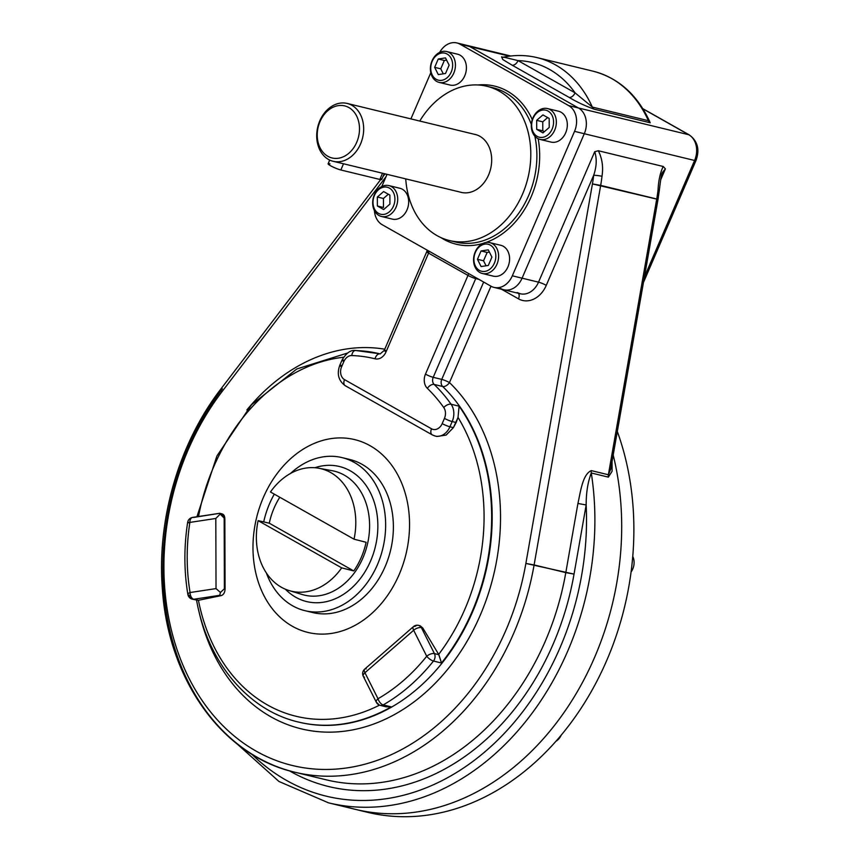 <?xml version="1.0" encoding="UTF-8"?>
<svg xmlns="http://www.w3.org/2000/svg" width="859" height="859" viewBox="0 0 859 859"><rect width="100%" height="100%" fill="white"/><g stroke="black" fill="none" stroke-linecap="round" stroke-linejoin="round"><path stroke-width="1.29" d="M382.234 224.736L490.961 286.187A19.843 15.376 -76.4 0 0 494.065 287.411A19.843 15.376 -76.4 0 0 512.329 275.803L522.079 278.176L584.292 133.725A19.843 15.376 -76.4 0 0 578.472 107.987L469.744 46.547A19.843 15.376 -76.4 0 0 466.641 45.312A19.843 15.376 103.6 0 1 469.744 46.547L578.472 107.987A19.843 15.376 103.6 0 1 584.292 133.725L522.079 278.176A19.843 15.376 103.6 0 1 503.814 289.773A19.843 15.376 -76.4 0 0 522.079 278.176L512.329 275.803L574.542 131.352A19.843 15.376 -76.4 0 0 568.722 105.625L578.472 107.987L568.722 105.625L459.994 44.174A19.843 15.376 -76.4 0 0 456.891 42.95A19.843 15.376 -76.4 0 0 439.679 52.399A19.843 15.376 -76.4 0 1 459.994 44.174L469.744 46.547L459.994 44.174L568.722 105.625A19.843 15.376 -76.4 0 1 574.542 131.352L584.292 133.725L574.542 131.352L512.329 275.803A19.843 15.376 -76.4 0 1 490.961 286.187L449.472 382.577A5.949 0.805 -156.7 0 0 441.741 379.388A5.949 0.805 -156.7 0 1 449.472 382.577A5.949 3.425 134.1 0 1 442.686 386.507A5.949 4.617 103.6 0 1 441.741 379.388L483.66 282.053L441.741 379.388A5.949 4.617 103.6 0 0 442.686 386.507A5.949 3.425 134.1 0 0 449.472 382.577A194.467 150.701 -76.4 0 1 426.859 691.291A194.467 150.701 -76.4 0 1 198.515 609.461A194.467 150.701 -76.4 0 0 426.859 691.291A194.467 150.701 -76.4 0 0 449.472 382.577L490.983 286.197L382.234 224.736A19.843 15.376 -76.4 0 1 374.395 210.552A19.843 15.376 -76.4 0 0 382.234 224.736M440.946 237.61A81.358 63.051 -76.4 0 0 482.951 243.43A81.358 63.051 -76.4 0 1 440.946 237.61M485.786 242.528A81.358 63.051 -76.4 0 0 538.163 138.739A81.358 63.051 -76.4 0 1 485.786 242.528M532.29 119.626A81.358 63.051 -76.4 0 0 477.958 84.977A81.358 63.051 -76.4 0 1 532.29 119.626M430.799 72.714L410.913 118.896L430.799 72.714M387.022 174.356L381.783 186.532L387.022 174.356M455.549 242.023A79.372 61.504 -76.4 0 0 517.515 214.911A79.372 61.504 -76.4 0 0 534.835 136.173A79.372 61.504 -76.4 0 1 517.515 214.911A79.372 61.504 -76.4 0 1 455.549 242.023L449.461 240.541A79.372 61.504 -76.4 0 0 527.941 177.899A79.372 61.504 -76.4 0 0 486.87 86.265A79.372 61.504 -76.4 0 0 419.761 121.044A79.372 61.504 -76.4 0 1 519.298 110.875A79.372 61.504 -76.4 0 1 489.555 233.53A79.372 61.504 -76.4 0 1 405.738 178.897A79.372 61.504 -76.4 0 0 449.461 240.541M531.356 124.448A79.372 61.504 -76.4 0 0 492.959 87.747A79.372 61.504 -76.4 0 1 531.356 124.448M473.878 134.165A29.818 23.107 103.6 0 1 488.588 174.946A29.818 23.107 103.6 0 1 459.855 192.019M380.376 178.21A7.935 1.074 -156.7 0 1 379.85 179.445L340.84 169.985A7.935 1.074 -156.7 0 1 330.532 165.733A7.935 1.074 -156.7 0 1 329.974 163.844M384.22 173.647L381.697 179.51A7.935 1.074 -156.7 0 1 379.85 179.445L382.523 173.228L379.85 179.445L340.84 169.985L343.525 163.768L333.174 161.299A29.764 23.064 -76.4 0 0 362.605 137.805A29.764 23.064 -76.4 0 0 347.197 103.445A29.764 23.064 -76.4 0 0 318.657 123.846A29.764 23.064 -76.4 0 0 328.525 159.463A29.764 23.064 -76.4 0 0 333.174 161.299M462.443 192.652L343.525 163.768L340.84 169.985A7.935 1.074 -156.7 0 1 332.605 166.807A7.935 1.074 -156.7 0 1 328.117 163.768L329.716 160.075M396.053 207.18A15.87 12.305 -76.4 0 0 388.923 185.608A15.87 12.305 -76.4 0 0 374.309 194.896A15.87 12.305 -76.4 0 0 381.439 216.468A15.87 12.305 -76.4 0 0 396.053 207.18M381.439 216.468L392.413 219.131A15.87 12.305 -76.4 0 0 407.026 209.843A15.87 12.305 -76.4 0 0 399.897 188.271L388.923 185.608M383.479 207.481L383.447 198.483L388.332 194.231L383.447 198.483L377.359 197.012L383.608 191.557L389.879 195.111L389.911 204.098L383.662 209.553L377.38 205.999L377.359 197.012L383.608 191.557L389.879 195.111L389.911 204.098L383.662 209.553L377.38 205.999L377.359 197.012L383.447 198.483L383.479 207.481L377.38 205.999L383.479 207.481M374.309 194.896A15.87 12.305 -76.4 0 0 385.229 216.618A15.87 12.305 -76.4 0 0 396.01 191.6A15.87 12.305 -76.4 0 0 374.309 194.896M374.449 195.369A13.894 10.759 -76.4 0 0 384.005 214.374A13.894 10.759 -76.4 0 0 393.433 192.48A13.894 10.759 -76.4 0 0 374.449 195.369A13.894 10.759 -76.4 0 0 384.005 214.374A13.894 10.759 -76.4 0 0 393.433 192.48A13.894 10.759 -76.4 0 0 374.449 195.369M492.314 243.612A15.87 12.305 -76.4 0 0 489.834 242.635A15.87 12.305 -76.4 0 0 474.608 253.512A15.87 12.305 -76.4 0 0 479.87 272.507A15.87 12.305 -76.4 0 0 482.35 273.495A15.87 12.305 -76.4 0 0 497.576 262.607A15.87 12.305 -76.4 0 0 492.314 243.612M482.35 273.495L493.324 276.147A15.87 12.305 -76.4 0 0 508.549 265.27A15.87 12.305 -76.4 0 0 503.288 246.275A15.87 12.305 -76.4 0 0 500.808 245.298L489.834 242.635M487.139 252.449L489.405 252.106L487.139 252.449L481.04 250.968L488.277 249.872L491.917 257.109L488.331 265.452L481.094 266.548L477.454 259.311L481.04 250.968L488.277 249.872L491.917 257.109L488.331 265.452L481.094 266.548L477.454 259.311L481.04 250.968L487.139 252.449L483.553 260.782L477.454 259.311L483.553 260.782L487.139 252.449M486.065 265.796L483.553 260.782L486.065 265.796M479.87 272.507A15.87 12.305 -76.4 0 0 498.617 256.165A15.87 12.305 -76.4 0 0 479.784 245.524A15.87 12.305 -76.4 0 0 479.87 272.507M479.429 270.402A13.894 10.759 -76.4 0 0 495.836 256.1A13.894 10.759 -76.4 0 0 479.354 246.791A13.894 10.759 -76.4 0 0 479.429 270.402A13.894 10.759 -76.4 0 0 495.836 256.1A13.894 10.759 -76.4 0 0 479.354 246.791A13.894 10.759 -76.4 0 0 479.429 270.402M532.956 117.855A15.87 12.305 -76.4 0 0 540.086 139.426A15.87 12.305 -76.4 0 0 554.699 130.149A15.87 12.305 -76.4 0 0 547.57 108.578A15.87 12.305 -76.4 0 0 532.956 117.855M540.086 139.426L551.059 142.089A15.87 12.305 -76.4 0 0 566.757 129.559A15.87 12.305 -76.4 0 0 558.543 111.23L547.57 108.578M542.759 121.828L547.645 117.565L542.759 121.828L536.671 120.346L542.92 114.902L549.191 118.445L549.223 127.443L542.974 132.887L536.692 129.344L536.671 120.346L542.92 114.902L549.191 118.445L549.223 127.443L542.974 132.887L536.692 129.344L536.671 120.346L542.759 121.828L542.791 130.826L536.692 129.344L542.791 130.826L542.759 121.828M544.338 131.695L542.791 130.826L544.338 131.695M554.699 130.149A15.87 12.305 -76.4 0 0 543.779 108.417A15.87 12.305 -76.4 0 0 533.01 133.435A15.87 12.305 -76.4 0 0 554.699 130.149M552.122 129.086A13.894 10.759 -76.4 0 0 542.566 110.07A13.894 10.759 -76.4 0 0 533.138 131.964A13.894 10.759 -76.4 0 0 552.122 129.086A13.894 10.759 -76.4 0 0 542.566 110.07A13.894 10.759 -76.4 0 0 533.138 131.964A13.894 10.759 -76.4 0 0 552.122 129.086M436.694 81.422A15.87 12.305 -76.4 0 0 439.174 82.41A15.87 12.305 -76.4 0 0 454.4 71.522A15.87 12.305 -76.4 0 0 449.139 52.539A15.87 12.305 -76.4 0 0 446.659 51.551A15.87 12.305 -76.4 0 0 431.433 62.428A15.87 12.305 -76.4 0 0 436.694 81.422M439.174 82.41L450.148 85.062A15.87 12.305 -76.4 0 0 465.846 72.543A15.87 12.305 -76.4 0 0 457.632 54.214L446.659 51.551M444.339 60.474L446.605 60.13L444.339 60.474L438.251 59.003L445.477 57.897L449.128 65.144L445.531 73.487L438.294 74.583L434.654 67.335L438.251 59.003L445.477 57.897L449.128 65.144L445.531 73.487L438.294 74.583L434.654 67.335L438.251 59.003L444.339 60.474L440.753 68.817L434.654 67.335L440.753 68.817L444.339 60.474M443.265 73.831L440.753 68.817L443.265 73.831M449.139 52.539A15.87 12.305 -76.4 0 0 430.391 68.881A15.87 12.305 -76.4 0 0 449.225 79.522A15.87 12.305 -76.4 0 0 449.139 52.539M447.142 54.042A13.894 10.759 -76.4 0 0 430.735 68.344A13.894 10.759 -76.4 0 0 447.217 77.654A13.894 10.759 -76.4 0 0 447.142 54.042A13.894 10.759 -76.4 0 0 430.735 68.344A13.894 10.759 -76.4 0 0 447.217 77.654A13.894 10.759 -76.4 0 0 447.142 54.042M561.217 735.111A12.896 9.997 103.6 0 1 555.913 741.296A12.896 9.997 103.6 0 0 561.217 735.111M632.75 556.439A12.896 9.997 103.6 0 1 631.086 571.976A12.896 9.997 103.6 0 0 632.75 556.439M289.215 590.595A62.997 48.823 -76.4 0 1 281.387 587.245A62.997 48.823 -76.4 0 1 258.119 520.64L269.264 523.195L353.768 570.945A63.663 49.339 -76.4 0 0 366.106 542.276L354.037 539.194A62.997 48.823 -76.4 0 0 330.769 472.59A62.997 48.823 -76.4 0 0 270.467 491.982L354.037 539.194A62.997 48.823 -76.4 0 0 318.882 468.252A62.997 48.823 -76.4 0 0 270.467 491.982L354.037 539.194L366.106 542.276A63.663 49.339 -76.4 0 1 353.768 570.945L341.689 567.863A62.997 48.823 -76.4 0 1 289.215 590.595L302.228 594.525A63.749 49.403 103.6 0 0 367.308 544.767A63.749 49.403 103.6 0 0 332.24 470.721A63.749 49.403 103.6 0 1 367.308 544.767A63.749 49.403 103.6 0 1 302.228 594.525M279.798 497.254A63.663 49.339 -76.4 0 0 269.264 523.195L353.768 570.945L341.689 567.863A62.997 48.823 -76.4 0 1 281.387 587.245A62.997 48.823 -76.4 0 1 258.119 520.64L341.689 567.863L258.119 520.64L269.264 523.195A63.663 49.339 -76.4 0 1 279.798 497.254M295.775 597.263A69.504 53.859 103.6 0 1 285.392 589.22A69.504 53.859 103.6 0 0 295.775 597.263A69.504 53.859 103.6 0 0 376.918 538.679A69.504 53.859 103.6 0 0 314.856 467.736A69.504 53.859 103.6 0 1 376.918 538.679A69.504 53.859 103.6 0 1 295.775 597.263M304.945 610.685A78.749 61.032 -76.4 0 1 266.387 573.017A78.749 61.032 -76.4 0 0 292.64 605.81A78.749 61.032 -76.4 0 0 377.445 564.631A78.749 61.032 -76.4 0 0 354.37 462.486A78.749 61.032 -76.4 0 0 290.535 473.438A78.749 61.032 -76.4 0 1 342.065 457.611L349.806 459.49A78.749 61.032 -76.4 0 1 362.111 464.365A78.749 61.032 -76.4 0 1 388.204 558.586A78.749 61.032 -76.4 0 1 312.687 612.553L304.945 610.685A78.749 61.032 -76.4 0 0 380.462 556.707A78.749 61.032 -76.4 0 0 354.37 462.486A78.749 61.032 -76.4 0 0 342.065 457.611M274.3 494.14A78.749 61.032 -76.4 0 0 263.702 521.918A78.749 61.032 -76.4 0 1 274.3 494.14M361.424 810.692A259.944 201.446 103.6 0 0 578.805 711.681A259.944 201.446 103.6 0 0 617.32 431.476A259.944 201.446 103.6 0 1 580.963 708.439A259.944 201.446 103.6 0 1 367.491 812.292L355.304 809.339A259.944 201.446 103.6 0 0 560.583 717.34A259.944 201.446 103.6 0 0 613.186 455.055A259.944 201.446 103.6 0 1 555.494 724.116A259.944 201.446 103.6 0 1 342.043 805.495A259.944 201.446 103.6 0 0 555.494 724.116A259.944 201.446 103.6 0 0 613.186 455.055A259.944 201.446 103.6 0 1 560.583 717.34A259.944 201.446 103.6 0 1 355.304 809.339L328.492 802.832L278.96 781.475L237.256 744.066M327.859 156.306A26.79 20.756 -76.4 0 0 359.502 128.721A26.79 20.756 -76.4 0 0 327.719 110.768A26.79 20.756 -76.4 0 0 327.859 156.306A26.79 20.756 -76.4 0 0 359.502 128.721A26.79 20.756 -76.4 0 0 327.719 110.768A26.79 20.756 -76.4 0 0 327.859 156.306M328.525 159.463A29.764 23.064 -76.4 0 0 363.679 128.807A29.764 23.064 -76.4 0 0 328.363 108.857A29.764 23.064 -76.4 0 0 328.525 159.463M503.696 57.123L518.041 60.613A5.949 3.672 -60.5 0 1 512.05 65.144L569.077 97.368C576.41 101.802 584.775 105.743 594.17 109.19A5.949 4.617 103.6 0 1 592.334 107.085A5.949 4.617 103.6 0 0 594.17 109.19L650.231 122.783A5.949 4.617 103.6 0 1 648.395 120.679A5.949 4.617 103.6 0 0 650.231 122.783L649.06 120.131L650.231 122.783L594.17 109.19C584.775 105.743 576.41 101.802 569.077 97.368A5.949 3.672 119.5 0 0 575.058 92.836A113.109 87.65 -76.4 0 0 518.041 60.613L575.058 92.836L592.334 107.085A119.057 92.267 -76.4 0 0 537.047 57.607C526.148 54.987 515.035 54.826 503.696 57.123L502.515 57.242A5.949 4.617 103.6 0 0 504.158 57.252L518.041 60.613L575.058 92.836A113.109 87.65 -76.4 0 0 518.041 60.613A5.949 3.672 -60.5 0 1 512.05 65.144L569.077 97.368A5.949 3.672 119.5 0 0 575.058 92.836L592.334 107.085A119.057 92.267 -76.4 0 0 537.047 57.607L593.118 71.2C617.771 77.718 636.336 93.867 648.792 119.637L649.007 120.335M263.294 497.619A99.215 76.891 103.6 0 1 398.898 477.035A99.215 76.891 103.6 0 1 331.553 633.405A99.215 76.891 103.6 0 1 263.294 497.619A99.215 76.891 103.6 0 1 398.898 477.035A99.215 76.891 103.6 0 1 331.553 633.405A99.215 76.891 103.6 0 1 263.294 497.619M608.344 477.132L612.113 471.269L612.048 461.551L612.113 471.269L608.344 477.132L591.282 472.987A259.944 201.446 103.6 0 1 328.492 802.832A259.944 201.446 103.6 0 0 591.282 472.987C587.846 482.028 586.139 492.679 586.16 504.963L577.924 503.471C580.523 492.067 582.488 474.383 591.314 470.614L608.376 474.759A5.949 4.617 -76.4 0 0 608.344 477.132L591.282 472.987A5.949 4.617 103.6 0 1 591.314 470.614L608.376 474.759A5.949 4.617 -76.4 0 0 608.344 477.132M476.122 277.801A5.949 4.617 -76.4 0 0 475.725 278.606L433.204 377.316A5.949 4.617 -76.4 0 0 434.149 384.435L442.686 386.507A188.508 146.084 -76.4 0 1 472.761 611.458A188.508 146.084 -76.4 0 1 299.007 722.183A188.508 146.084 -76.4 0 0 472.761 611.458A188.508 146.084 -76.4 0 0 442.686 386.507L434.149 384.435A5.949 3.425 -45.9 0 0 427.363 388.365A5.949 3.425 -45.9 0 1 434.149 384.435A188.508 146.084 -76.4 0 1 451.093 404.235L459.093 406.178L458.03 417.42L456.15 422.521L453.402 427.642L446.122 435.083L436.941 436.469L435.309 436.071A15.87 12.305 -76.4 0 0 449.923 426.794L453.402 427.642L449.923 426.794A5.949 0.805 23.3 0 1 442.192 423.605A5.949 0.805 23.3 0 0 449.923 426.794L452.178 421.554A15.87 12.305 -76.4 0 0 451.093 404.235A188.508 146.084 -76.4 0 0 434.149 384.435A5.949 4.617 -76.4 0 1 433.204 377.316L441.741 379.388L433.204 377.316A5.949 0.805 23.3 0 1 425.473 374.127A5.949 0.805 23.3 0 0 433.204 377.316L475.725 278.606L478.925 279.379L475.725 278.606A5.949 0.805 23.3 0 1 467.983 275.417A5.949 0.805 23.3 0 0 475.725 278.606A5.949 4.617 -76.4 0 1 476.122 277.801M428.147 251.719A5.949 0.805 23.3 0 0 426.762 251.676A5.949 0.805 23.3 0 0 428.566 253.137A5.949 3.672 -60.5 0 0 429.146 251.247A5.949 3.672 -60.5 0 1 428.566 253.137L467.983 275.417A5.949 3.672 -60.5 0 0 468.563 273.527A5.949 3.672 -60.5 0 1 467.983 275.417L425.473 374.127A11.908 9.224 -76.4 0 0 427.363 388.365A182.559 141.467 -76.4 0 1 443.77 407.542A5.949 3.125 -35.4 0 1 451.093 404.235L459.093 406.178A188.508 146.084 -76.4 0 1 441.494 662.998A188.508 146.084 -76.4 0 0 459.093 406.178L458.03 417.42L453.402 427.642M427.181 250.141L426.762 251.676A5.949 0.805 23.3 0 0 428.566 253.137L386.056 351.846A5.949 0.805 -156.7 0 1 384.252 350.386A5.949 0.805 -156.7 0 0 386.056 351.846A11.908 9.224 -76.4 0 1 375.05 358.804A182.559 141.467 -76.4 0 0 351.782 355.562A182.559 141.467 -76.4 0 1 375.05 358.804A5.949 3.758 -75.9 0 1 380.129 353.908A5.949 3.758 -75.9 0 0 375.05 358.804A11.908 9.224 -76.4 0 0 386.056 351.846L428.566 253.137L467.983 275.417L425.473 374.127A11.908 9.224 -76.4 0 0 427.363 388.365A182.559 141.467 -76.4 0 1 443.77 407.542A5.949 3.125 -35.4 0 1 451.093 404.235A15.87 12.305 -76.4 0 1 452.178 421.554A5.949 0.805 23.3 0 1 444.447 418.365A9.921 7.688 -76.4 0 0 443.77 407.542A9.921 7.688 -76.4 0 1 444.447 418.365A5.949 0.805 23.3 0 0 452.178 421.554L456.15 422.521L452.178 421.554L449.923 426.794A15.87 12.305 -76.4 0 1 435.309 436.071A15.87 12.305 -76.4 0 1 432.829 435.094A15.87 12.305 -76.4 0 0 435.309 436.071L432.238 434.858A5.949 3.672 119.5 0 0 432.829 435.094M380.247 353.929L379.324 353.715A188.508 146.084 -76.4 0 1 380.129 353.908L380.129 353.908A5.949 4.617 -76.4 0 0 380.161 353.919A5.949 4.617 -76.4 0 1 380.129 353.908A188.508 146.084 -76.4 0 0 379.324 353.715L355.626 350.493C350.837 349.731 346.317 352.92 342.054 360.061A5.949 0.805 -156.7 0 0 343.868 361.532A5.949 0.805 -156.7 0 1 342.054 360.061L339.799 365.3C336.674 373.923 338.489 380.72 345.243 385.702A5.949 3.672 119.5 0 1 344.523 379.635A9.921 7.688 -76.4 0 1 341.614 366.772L343.868 361.532A9.921 7.688 -76.4 0 1 351.782 355.562A5.949 3.715 -88.2 0 1 355.626 350.493A5.949 3.715 -88.2 0 0 351.782 355.562A9.921 7.688 -76.4 0 0 343.868 361.532L341.614 366.772A5.949 0.805 -156.7 0 1 339.799 365.3A5.949 0.805 -156.7 0 0 341.614 366.772A9.921 7.688 -76.4 0 0 344.523 379.635L431.508 428.791A9.921 7.688 -76.4 0 0 442.192 423.605L444.447 418.365L442.192 423.605A9.921 7.688 -76.4 0 1 431.508 428.791A5.949 3.672 119.5 0 0 432.238 434.858A5.949 3.672 119.5 0 1 431.508 428.791L344.523 379.635A5.949 3.672 119.5 0 0 345.243 385.702A5.949 3.672 119.5 0 0 345.844 385.938M339.799 365.3A5.949 0.805 -156.7 0 1 341.195 365.354M342.054 360.061A5.949 0.805 -156.7 0 1 343.45 360.114M355.626 350.493A5.949 3.715 -88.2 0 1 356.109 350.569A188.508 146.084 -76.4 0 1 379.324 353.715M426.762 251.676L384.252 350.386A5.949 0.805 -156.7 0 1 385.637 350.429M366.235 668.925A5.949 2.534 48.9 0 0 364.688 669.14A5.949 2.534 48.9 0 0 364.946 672.737L378.014 698.721A5.949 2.781 153.3 0 0 376.349 702.286A5.949 2.781 153.3 0 0 377.606 703.145A5.949 4.617 -76.4 0 0 380.258 705.389A5.949 4.617 -76.4 0 0 383.189 704.917A188.508 146.084 -76.4 0 0 433.484 661.054A5.949 4.617 -76.4 0 0 434.429 653.602A5.949 2.781 153.3 0 0 426.719 656.255A5.949 1.943 38.7 0 0 433.484 661.054A5.949 4.617 -76.4 0 0 434.429 653.602A5.949 2.781 153.3 0 0 426.719 656.255L413.651 630.27A5.949 2.534 -131.1 0 1 413.394 626.673A5.949 2.534 -131.1 0 1 414.951 626.447A5.949 4.617 103.6 0 1 418.709 625.373A5.949 4.617 103.6 0 1 421.372 627.618L422.757 627.95L418.709 625.373A5.949 4.617 103.6 0 1 421.372 627.618L422.757 627.95L420.019 625.696M196.453 599.603C207.309 661.505 247.532 710.296 298.481 722.054A188.508 146.084 -76.4 0 0 391.199 706.85L383.189 704.917A5.949 3.028 -119.9 0 1 378.014 698.721A182.559 141.467 -76.4 0 0 426.719 656.255L413.651 630.27L364.946 672.737L378.014 698.721A5.949 2.781 153.3 0 0 376.349 702.286A5.949 5.949 0 0 0 380.258 705.389A5.949 4.617 -76.4 0 0 383.189 704.917A5.949 3.028 -119.9 0 1 378.014 698.721A182.559 141.467 -76.4 0 0 426.719 656.255A5.949 1.943 38.7 0 0 433.484 661.054L441.494 662.998L438.691 654.386A183.472 142.175 -76.4 0 0 458.03 417.42A183.472 142.175 -76.4 0 1 438.691 654.386L422.757 627.95L438.863 654.676L441.494 662.998L433.484 661.054A188.508 146.084 -76.4 0 1 383.189 704.917L391.199 706.85L386.131 706.817L380.258 705.389M364.549 677.16A5.949 2.781 -26.7 0 1 363.282 676.301A5.949 2.781 -26.7 0 1 364.946 672.737A5.949 2.534 48.9 0 1 364.688 669.14A5.949 5.949 0 0 0 363.282 676.301A5.949 2.781 -26.7 0 1 364.946 672.737L413.651 630.27A5.949 2.781 -26.7 0 1 421.372 627.618L434.429 653.602L438.863 654.676L434.429 653.602L421.372 627.618A5.949 2.781 -26.7 0 0 413.651 630.27A5.949 2.534 -131.1 0 1 413.394 626.673L364.688 669.14M188.905 522.852L187.638 522.39L189.86 522.412A182.559 141.467 -76.4 0 0 190.086 592.527A5.949 1.815 170.5 0 0 187.863 594.396A5.949 1.815 170.5 0 0 189.13 595.255A5.949 4.617 -76.4 0 0 192.33 599.195A5.949 4.617 -76.4 0 0 193.758 599.26L198.429 600.28A183.472 142.175 -76.4 0 0 379.506 705.153A183.472 142.175 -76.4 0 1 198.429 600.28L221.085 595.652C223.587 594.815 224.918 592.57 225.069 588.93L224.854 518.804L222.084 513.865L219.764 513.306L220.194 514.09L215.813 518.471L189.86 522.412A5.949 3.586 -98.6 0 1 192.62 517.408A5.949 3.586 -98.6 0 1 193.5 517.451L219.764 513.306M382.792 705.121L391.199 706.85A188.508 146.084 -76.4 0 1 298.481 722.054L299.007 722.183A188.508 146.084 -76.4 0 1 298.749 722.118M343.579 357.247A183.472 142.175 -76.4 0 0 198.526 516.517A183.472 142.175 -76.4 0 1 213.633 466.963A183.472 142.175 -76.4 0 1 343.579 357.247M384.757 349.205A194.467 150.701 -76.4 0 0 246.898 409.947A194.467 150.701 -76.4 0 1 384.757 349.205M187.863 594.396A5.949 5.949 0 0 0 192.33 599.195A5.949 4.617 -76.4 0 0 193.758 599.26L219.711 595.319L220.441 592.474L224.382 588.759L225.069 588.93L224.382 588.759L224.167 518.643L224.382 588.759L220.441 592.474L216.028 588.587L215.813 518.471L189.86 522.412A5.949 3.586 -98.6 0 1 192.62 517.408A5.949 5.949 0 0 0 187.638 522.39L189.86 522.412A182.559 141.467 -76.4 0 0 190.086 592.527A5.949 1.815 170.5 0 0 187.863 594.396C183.976 570.945 183.901 546.947 187.638 522.39M192.62 517.408L219.7 513.295L224.854 518.804L220.194 514.09L215.813 518.471L216.028 588.587L220.441 592.474L219.711 595.319L221.085 595.652C223.587 594.815 224.918 592.57 225.069 588.93L224.854 518.804C224.682 515.325 223.34 513.671 220.827 513.843M198.193 600.334L193.758 599.26A5.949 3.586 -98.6 0 1 190.086 592.527L216.028 588.587L190.086 592.527A5.949 3.586 -98.6 0 0 193.758 599.26L219.711 595.319L221.085 595.652L198.193 600.334L192.33 599.195M610.685 469.304L658.015 199.417L656.738 198.998A119.057 92.267 -76.4 0 0 658.058 189.882A119.057 92.267 -76.4 0 1 656.738 198.998L608.376 474.759L610.685 469.304L608.376 474.759L656.738 198.998L600.677 185.404L534.105 564.932A238.115 184.524 -76.4 0 1 294.637 772.166C222.245 755.77 167.881 679.351 162.308 588.05C156.993 518.568 179.198 443.061 220.892 388.987A5.949 1.858 -142.7 0 1 222.417 388.805A238.115 184.524 -76.4 0 0 294.637 772.166A238.115 184.524 -76.4 0 0 534.105 564.932L525.869 563.44L592.431 183.912L525.869 563.44A232.166 179.918 -76.4 0 1 256.111 751.12A232.166 179.918 -76.4 0 1 221.966 391.715A5.949 1.858 -142.7 0 1 220.892 388.987A5.949 1.858 -142.7 0 0 221.966 391.715L385.992 176.75L221.966 391.715A232.166 179.918 -76.4 0 0 256.111 751.12A232.166 179.918 -76.4 0 0 525.869 563.44L574.037 574.113L586.16 504.963L574.037 574.113A244.074 189.141 103.6 0 1 289.311 770.759A244.074 189.141 103.6 0 0 574.037 574.113L565.802 572.62A238.115 184.524 103.6 0 1 326.323 779.843A238.115 184.524 103.6 0 0 565.802 572.62L577.924 503.471C580.523 492.067 582.488 474.383 591.314 470.614A5.949 4.617 103.6 0 0 591.282 472.987C587.846 482.028 586.139 492.679 586.16 504.963L577.924 503.471L565.802 572.62L534.105 564.932L600.677 185.404A119.057 92.267 -76.4 0 0 601.987 176.288A5.949 0.601 6.5 0 0 593.687 175.257C596.651 166.549 596.994 158.7 594.718 151.71L538.529 282.16A5.949 0.805 -156.7 0 1 546.27 285.349L593.687 175.257A5.949 0.601 6.5 0 1 601.987 176.288C603.437 167.118 602.223 158.614 598.347 150.755L594.718 151.71L538.529 282.16A5.949 0.805 -156.7 0 1 546.27 285.349A25.791 19.993 -76.4 0 1 518.492 298.846L501.42 289.193L518.492 298.846A25.791 19.993 -76.4 0 0 546.27 285.349L593.687 175.257C596.651 166.549 596.994 158.7 594.718 151.71L598.347 150.755C602.223 158.614 603.437 167.118 601.987 176.288A119.057 92.267 -76.4 0 1 600.677 185.404L592.431 183.912A113.109 87.65 -76.4 0 0 593.687 175.257A113.109 87.65 -76.4 0 1 592.431 183.912L658.015 199.417L659.325 190.408C660.582 179.638 661.57 173.786 662.289 172.842L665.403 168.847L662.472 172.401M586.16 504.963A253.996 196.829 103.6 0 1 472.976 761.332A253.996 196.829 103.6 0 1 251.816 754.223A253.996 196.829 103.6 0 0 472.976 761.332A253.996 196.829 103.6 0 0 586.16 504.963M658.058 189.882A5.949 0.601 6.5 0 1 659.325 190.408A5.949 0.601 6.5 0 0 658.058 189.882C658.52 180.487 660.227 172.691 663.202 166.485L665.403 168.847L660.668 179.864L665.403 168.847L663.202 166.485L598.347 150.755L663.202 166.485C660.227 172.691 658.52 180.487 658.058 189.882M512.05 65.144L502.751 59.507L501.581 56.866A5.949 4.617 103.6 0 0 502.386 57.209A5.949 4.617 103.6 0 1 501.581 56.866L503.009 57.209L501.581 56.866L502.751 59.507L512.05 65.144M648.395 120.679L592.334 107.085L648.395 120.679L648.792 119.637L648.395 120.679A119.057 92.267 -76.4 0 0 593.118 71.2A119.057 92.267 -76.4 0 1 648.395 120.679M517.161 292.532A19.843 15.376 -76.4 0 0 520.264 293.767A19.843 15.376 -76.4 0 0 538.529 282.16L522.079 278.176L538.529 282.16A19.843 15.376 -76.4 0 1 520.264 293.767L517.762 292.769M518.407 293.316A5.949 3.672 -60.5 0 1 518.492 298.846A5.949 3.672 -60.5 0 0 518.407 293.316M642.833 108.663L689.369 134.97A5.949 3.672 119.5 0 0 688.778 134.734A19.843 15.376 103.6 0 1 694.587 160.472A5.949 0.805 23.3 0 0 695.983 160.515L643.445 282.504M694.587 160.472A5.949 0.805 23.3 0 0 695.983 160.515C699.902 149.649 697.701 141.134 689.369 134.97A5.949 3.672 119.5 0 0 688.778 134.734L578.472 107.987L688.778 134.734A19.843 15.376 103.6 0 1 694.587 160.472L644.411 276.974L694.587 160.472L584.292 133.725L694.587 160.472M642.929 108.825L688.778 134.734L642.929 108.825M509.43 56.168L469.744 46.547L509.43 56.168M494.065 287.411L503.814 289.773A19.843 15.376 103.6 0 1 500.711 288.549M510.74 56.007L456.891 42.95M486.87 86.265L492.959 87.747M318.882 468.252L332.24 470.721M347.197 103.445L476.477 134.799M345.243 385.702L432.238 434.858M384.252 350.386L380.161 353.919M418.709 625.373A5.949 5.949 0 0 0 413.394 626.673M363.282 676.301L376.349 702.286M347.659 352.995L296.795 368.983L251.515 404.729L216.93 455.957L196.926 516.753M220.892 388.987L380.666 179.606M382.953 176.61L385.036 173.872M503.814 289.773L520.264 293.767M294.637 772.166L326.323 779.843"/></g></svg>
